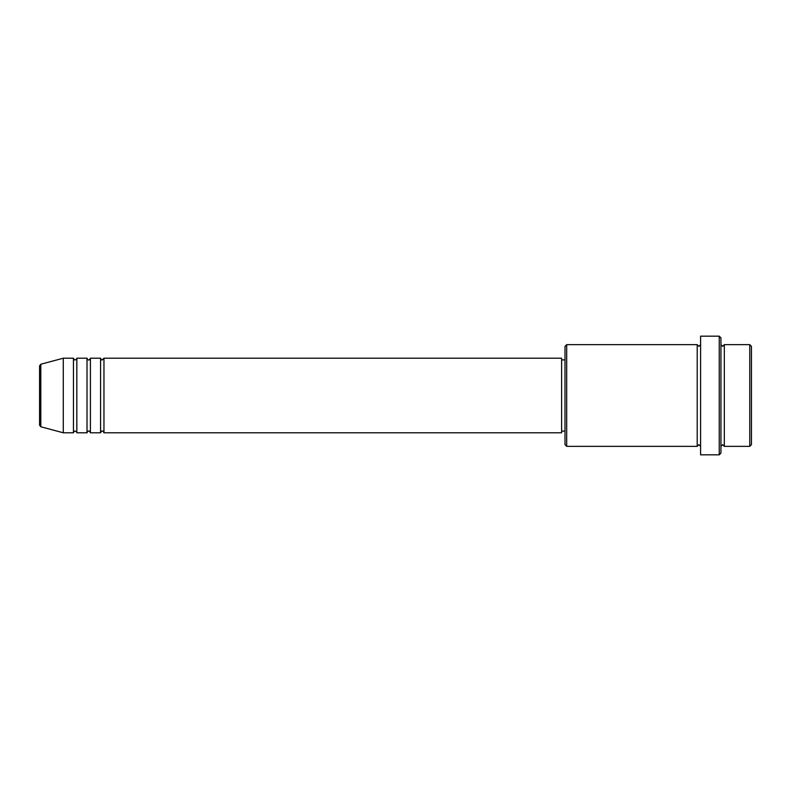 <?xml version="1.0" encoding="UTF-8"?>
<svg xmlns="http://www.w3.org/2000/svg" width="791" height="791" viewBox="0 0 791 791"><rect width="100%" height="100%" fill="white"/><g stroke="black" fill="none" stroke-linecap="round" stroke-linejoin="round"><path stroke-width="1.19" d="M39.55 425.133L39.55 365.867L40.806 364.236L40.806 426.764L39.55 425.133M103.957 358.214L103.957 432.786L561.61 432.786L561.61 358.214L103.957 358.214L102.266 359.905C101.851 360.241 101.288 359.678 100.566 358.214L100.566 432.786L90.401 432.786L90.401 358.214L100.566 358.214M87.01 358.214L87.01 432.786L76.836 432.786L76.836 358.214L87.01 358.214C87.722 359.678 88.285 360.241 88.701 359.905C89.116 360.241 89.69 359.678 90.401 358.214M73.454 358.214L73.454 432.786L63.28 432.786L63.28 358.214L73.454 358.214C74.166 359.678 74.73 360.241 75.145 359.905C76.598 359.223 77.162 358.659 76.836 358.214M749.759 344.649L751.45 346.349L751.45 444.651L749.759 446.351L749.759 344.649L724.329 344.649L724.329 446.351L749.759 446.351M566.692 446.351L565.001 444.651L565.001 346.349L566.692 344.649L566.692 446.351L697.207 446.351L697.207 344.649L698.908 346.349L700.599 344.649M719.246 336.175L720.937 337.866L720.937 453.134L719.246 454.825L719.246 336.175L700.599 336.175L700.599 454.825L719.246 454.825M720.937 344.649L722.638 346.349L724.329 344.649M561.61 431.095L565.001 431.095M40.806 426.764L63.28 432.786M40.806 364.236L63.28 358.214M566.692 344.649L697.207 344.649M561.61 359.905L565.001 359.905M697.207 446.351L698.908 444.651L700.599 446.351M724.329 446.351L722.638 444.651L720.937 446.351M76.836 432.786C77.162 432.341 76.598 431.777 75.145 431.095C74.73 430.759 74.166 431.322 73.454 432.786M90.401 432.786C89.69 431.322 89.116 430.759 88.701 431.095C88.285 430.759 87.722 431.322 87.01 432.786M103.957 432.786C103.245 431.322 102.682 430.759 102.266 431.095C101.851 430.759 101.288 431.322 100.566 432.786"/></g></svg>
